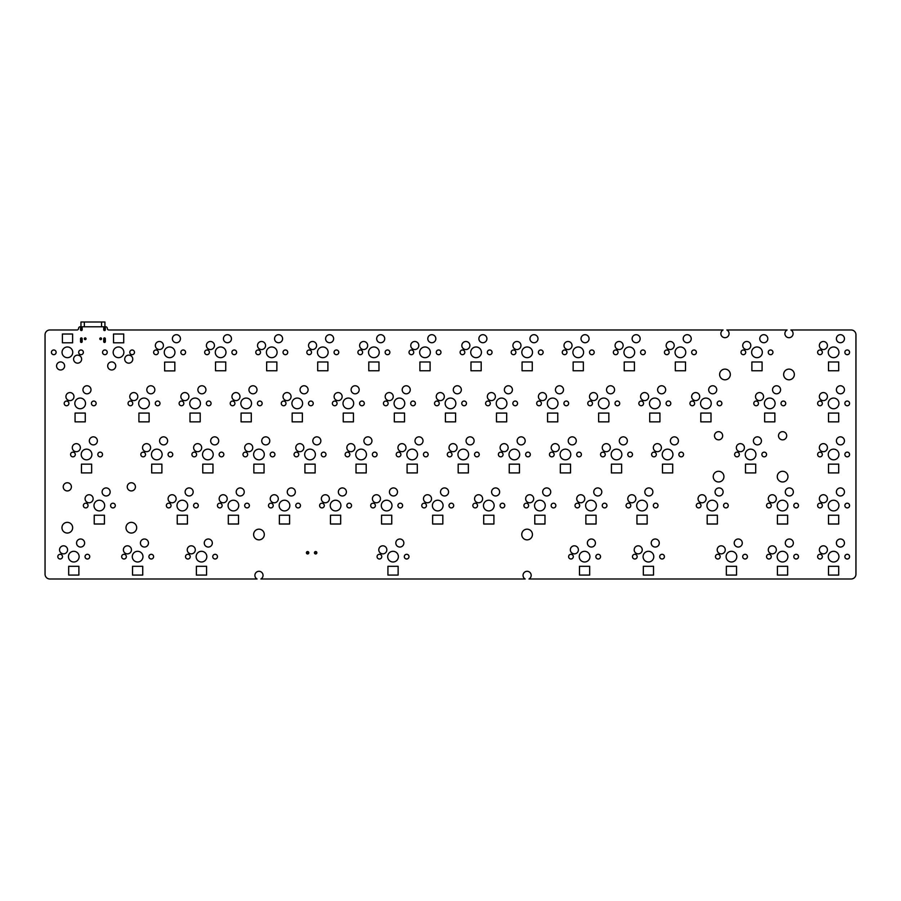<?xml version="1.0" encoding="UTF-8"?>
<svg xmlns="http://www.w3.org/2000/svg" width="901" height="901" viewBox="0 0 901 901"><rect width="100%" height="100%" fill="white"/><g stroke="black" fill="none" stroke-linecap="round" stroke-linejoin="round"><path stroke-width="1.35" d="M306.531 552.752C308.863 549.126 308.863 556.367 306.531 552.752M314.573 552.752C316.904 549.126 316.904 556.367 314.573 552.752M306.802 552.752C308.547 552.752 308.547 552.752 306.802 552.752M314.843 552.752C316.589 552.752 316.589 552.752 314.843 552.752M84.514 338.765C85.978 338.765 85.978 338.765 84.514 338.765M100.022 338.765C101.475 338.765 101.475 338.765 100.022 338.765M80.955 338.01L80.955 341.58L82.16 341.58M104.122 341.58L104.921 341.58L104.921 338.765L104.122 338.765L103.716 341.58M104.921 330.476L104.921 327.468M104.921 329.496L104.122 329.496L104.122 327.885L104.921 327.885L104.921 322.006L101.554 322.006L101.554 326.793M104.921 338.765L104.921 338.01M81.754 341.58L81.754 338.765L80.955 338.765M84.322 326.793L84.322 322.006L80.955 322.006L80.955 330.476M80.955 327.468L81.754 327.885L81.754 329.496L80.955 329.496M80.955 330.036L81.754 329.496M104.122 329.496L104.921 330.036M84.322 322.006L101.554 322.006M80.166 326.793A1.599 1.599 0 0 0 78.567 328.381A1.599 1.599 0 0 1 76.979 329.98L49.837 329.98A4.787 4.787 0 0 0 45.05 334.767L45.05 574.207A4.787 4.787 0 0 0 49.837 578.994L257.067 578.994A4.088 4.088 0 0 1 259.623 571.347A4.088 4.088 0 0 1 260.862 578.994L525.204 578.994A4.088 4.088 0 0 1 527.761 571.347A4.088 4.088 0 0 1 529 578.994L851.163 578.994A4.787 4.787 0 0 0 855.95 574.207L855.95 334.767A4.787 4.787 0 0 0 851.163 329.98L790.887 329.98A4.088 4.088 0 0 1 789.648 337.638A4.088 4.088 0 0 1 787.091 329.98L726.87 329.98A4.088 4.088 0 0 1 725.632 337.638A4.088 4.088 0 0 1 723.075 329.98L108.897 329.98A1.599 1.599 0 0 1 107.309 328.381A1.599 1.599 0 0 0 105.71 326.793L80.166 326.793M68.69 566.301L68.69 575.086L78.883 575.086L78.883 566.301L68.69 566.301M142.73 566.301L132.537 566.301L132.537 575.086L142.73 575.086L142.73 566.301M62.507 556.649A2.343 2.343 0 0 0 58.993 554.622A2.343 2.343 0 0 0 58.993 558.688A2.343 2.343 0 0 0 62.507 556.649M79.13 556.649A5.35 5.35 0 0 0 71.111 552.02A5.35 5.35 0 0 0 71.111 561.278A5.35 5.35 0 0 0 79.13 556.649M89.751 556.649A2.343 2.343 0 0 0 86.226 554.622A2.343 2.343 0 0 0 86.226 558.688A2.343 2.343 0 0 0 89.751 556.649M67.586 549.835A4.021 4.021 0 0 0 61.561 546.355A4.021 4.021 0 0 0 61.561 553.327A4.021 4.021 0 0 0 67.586 549.835M126.354 556.649A2.343 2.343 0 0 0 122.84 554.622A2.343 2.343 0 0 0 122.84 558.688A2.343 2.343 0 0 0 126.354 556.649M142.977 556.649A5.35 5.35 0 0 0 134.959 552.02A5.35 5.35 0 0 0 134.959 561.278A5.35 5.35 0 0 0 142.977 556.649M131.445 549.835A4.021 4.021 0 0 0 125.408 546.355A4.021 4.021 0 0 0 125.408 553.327A4.021 4.021 0 0 0 131.445 549.835M196.384 575.086L206.577 575.086L206.577 566.301L196.384 566.301L196.384 575.086M153.598 556.649A2.343 2.343 0 0 0 150.084 554.622A2.343 2.343 0 0 0 150.084 558.688A2.343 2.343 0 0 0 153.598 556.649M190.212 556.649A2.343 2.343 0 0 0 186.687 554.622A2.343 2.343 0 0 0 186.687 558.688A2.343 2.343 0 0 0 190.212 556.649M195.292 549.835A4.021 4.021 0 0 0 189.255 546.355A4.021 4.021 0 0 0 189.255 553.327A4.021 4.021 0 0 0 195.292 549.835M206.825 556.649A5.35 5.35 0 0 0 198.806 552.02A5.35 5.35 0 0 0 198.806 561.278A5.35 5.35 0 0 0 206.825 556.649M217.456 556.649A2.343 2.343 0 0 0 213.931 554.622A2.343 2.343 0 0 0 213.931 558.688A2.343 2.343 0 0 0 217.456 556.649M84.615 543.033A4.021 4.021 0 0 0 78.578 539.541A4.021 4.021 0 0 0 78.578 546.513A4.021 4.021 0 0 0 84.615 543.033M148.462 543.033A4.021 4.021 0 0 0 142.437 539.541A4.021 4.021 0 0 0 142.437 546.513A4.021 4.021 0 0 0 148.462 543.033M72.654 527.704A5.35 5.35 0 0 0 64.635 523.076A5.35 5.35 0 0 0 64.635 532.333A5.35 5.35 0 0 0 72.654 527.704M94.233 515.226L94.233 524.01L104.415 524.01L104.415 515.226L94.233 515.226M136.682 527.704A5.35 5.35 0 0 0 128.663 523.076A5.35 5.35 0 0 0 128.663 532.333A5.35 5.35 0 0 0 136.682 527.704M212.321 543.033A4.021 4.021 0 0 0 206.284 539.541A4.021 4.021 0 0 0 206.284 546.513A4.021 4.021 0 0 0 212.321 543.033M187.419 524.01L187.419 515.226L177.238 515.226L177.238 524.01L187.419 524.01M228.313 515.226L228.313 524.01L238.506 524.01L238.506 515.226L228.313 515.226M308.806 552.752A1.205 1.205 0 0 0 307.004 551.705A1.205 1.205 0 0 0 307.004 553.788A1.205 1.205 0 0 0 308.806 552.752M316.859 552.752A1.205 1.205 0 0 0 315.046 551.705A1.205 1.205 0 0 0 315.046 553.788A1.205 1.205 0 0 0 316.859 552.752M398.129 575.086L398.129 566.301L387.937 566.301L387.937 575.086L398.129 575.086M381.765 556.649A2.343 2.343 0 0 0 378.24 554.622A2.343 2.343 0 0 0 378.24 558.688A2.343 2.343 0 0 0 381.765 556.649M398.377 556.649A5.35 5.35 0 0 0 390.358 552.02A5.35 5.35 0 0 0 390.358 561.278A5.35 5.35 0 0 0 398.377 556.649M386.844 549.835A4.021 4.021 0 0 0 380.808 546.355A4.021 4.021 0 0 0 380.808 553.327A4.021 4.021 0 0 0 386.844 549.835M408.998 556.649A2.343 2.343 0 0 0 405.484 554.622A2.343 2.343 0 0 0 405.484 558.688A2.343 2.343 0 0 0 408.998 556.649M264.308 534.518A5.35 5.35 0 0 0 256.289 529.889A5.35 5.35 0 0 0 256.289 539.147A5.35 5.35 0 0 0 264.308 534.518M289.581 515.226L279.389 515.226L279.389 524.01L289.581 524.01L289.581 515.226M340.668 515.226L330.476 515.226L330.476 524.01L340.668 524.01L340.668 515.226M403.862 543.033A4.021 4.021 0 0 0 397.837 539.541A4.021 4.021 0 0 0 397.837 546.513A4.021 4.021 0 0 0 403.862 543.033M381.551 515.226L381.551 524.01L391.744 524.01L391.744 515.226L381.551 515.226M432.638 524.01L442.819 524.01L442.819 515.226L432.638 515.226L432.638 524.01M88.05 505.574A2.343 2.343 0 0 0 84.525 503.535A2.343 2.343 0 0 0 84.525 507.601A2.343 2.343 0 0 0 88.05 505.574M104.674 505.574A5.35 5.35 0 0 0 96.655 500.945A5.35 5.35 0 0 0 96.655 510.203A5.35 5.35 0 0 0 104.674 505.574M93.13 498.76A4.021 4.021 0 0 0 87.093 495.28A4.021 4.021 0 0 0 87.093 502.24A4.021 4.021 0 0 0 93.13 498.76M115.294 505.574A2.343 2.343 0 0 0 111.769 503.535A2.343 2.343 0 0 0 111.769 507.601A2.343 2.343 0 0 0 115.294 505.574M71.404 486.844A4.088 4.088 0 0 0 65.266 483.308A4.088 4.088 0 0 0 65.266 490.381A4.088 4.088 0 0 0 71.404 486.844M110.159 491.946A4.021 4.021 0 0 0 104.122 488.466A4.021 4.021 0 0 0 104.122 495.437A4.021 4.021 0 0 0 110.159 491.946M135.42 486.844A4.088 4.088 0 0 0 129.293 483.308A4.088 4.088 0 0 0 129.293 490.381A4.088 4.088 0 0 0 135.42 486.844M171.055 505.574A2.343 2.343 0 0 0 167.53 503.535A2.343 2.343 0 0 0 167.53 507.601A2.343 2.343 0 0 0 171.055 505.574M187.678 505.574A5.35 5.35 0 0 0 179.659 500.945A5.35 5.35 0 0 0 179.659 510.203A5.35 5.35 0 0 0 187.678 505.574M198.299 505.574A2.343 2.343 0 0 0 194.774 503.535A2.343 2.343 0 0 0 194.774 507.601A2.343 2.343 0 0 0 198.299 505.574M176.134 498.76A4.021 4.021 0 0 0 170.098 495.28A4.021 4.021 0 0 0 170.098 502.24A4.021 4.021 0 0 0 176.134 498.76M222.13 505.574A2.343 2.343 0 0 0 218.616 503.535A2.343 2.343 0 0 0 218.616 507.601A2.343 2.343 0 0 0 222.13 505.574M238.754 505.574A5.35 5.35 0 0 0 230.735 500.945A5.35 5.35 0 0 0 230.735 510.203A5.35 5.35 0 0 0 238.754 505.574M249.374 505.574A2.343 2.343 0 0 0 245.86 503.535A2.343 2.343 0 0 0 245.86 507.601A2.343 2.343 0 0 0 249.374 505.574M227.21 498.76A4.021 4.021 0 0 0 221.184 495.28A4.021 4.021 0 0 0 221.184 502.24A4.021 4.021 0 0 0 227.21 498.76M193.163 491.946A4.021 4.021 0 0 0 187.126 488.466A4.021 4.021 0 0 0 187.126 495.437A4.021 4.021 0 0 0 193.163 491.946M244.239 491.946A4.021 4.021 0 0 0 238.213 488.466A4.021 4.021 0 0 0 238.213 495.437A4.021 4.021 0 0 0 244.239 491.946M91.643 464.139L81.462 464.139L81.462 472.924L91.643 472.924L91.643 464.139M75.279 454.487A2.343 2.343 0 0 0 71.753 452.46A2.343 2.343 0 0 0 71.753 456.525A2.343 2.343 0 0 0 75.279 454.487M91.902 454.487A5.35 5.35 0 0 0 83.883 449.858A5.35 5.35 0 0 0 83.883 459.116A5.35 5.35 0 0 0 91.902 454.487M102.523 454.487A2.343 2.343 0 0 0 98.997 452.46A2.343 2.343 0 0 0 98.997 456.525A2.343 2.343 0 0 0 102.523 454.487M145.511 454.487A2.343 2.343 0 0 0 141.998 452.46A2.343 2.343 0 0 0 141.998 456.525A2.343 2.343 0 0 0 145.511 454.487M151.695 464.139L151.695 472.924L161.887 472.924L161.887 464.139L151.695 464.139M202.77 472.924L212.963 472.924L212.963 464.139L202.77 464.139L202.77 472.924M162.135 454.487A5.35 5.35 0 0 0 154.116 449.858A5.35 5.35 0 0 0 154.116 459.116A5.35 5.35 0 0 0 162.135 454.487M172.755 454.487A2.343 2.343 0 0 0 169.242 452.46A2.343 2.343 0 0 0 169.242 456.525A2.343 2.343 0 0 0 172.755 454.487M196.598 454.487A2.343 2.343 0 0 0 193.073 452.46A2.343 2.343 0 0 0 193.073 456.525A2.343 2.343 0 0 0 196.598 454.487M213.21 454.487A5.35 5.35 0 0 0 205.191 449.858A5.35 5.35 0 0 0 205.191 459.116A5.35 5.35 0 0 0 213.21 454.487M223.831 454.487A2.343 2.343 0 0 0 220.317 452.46A2.343 2.343 0 0 0 220.317 456.525A2.343 2.343 0 0 0 223.831 454.487M247.674 454.487A2.343 2.343 0 0 0 244.16 452.46A2.343 2.343 0 0 0 244.16 456.525A2.343 2.343 0 0 0 247.674 454.487M273.217 505.574A2.343 2.343 0 0 0 269.692 503.535A2.343 2.343 0 0 0 269.692 507.601A2.343 2.343 0 0 0 273.217 505.574M289.84 505.574A5.35 5.35 0 0 0 281.81 500.945A5.35 5.35 0 0 0 281.81 510.203A5.35 5.35 0 0 0 289.84 505.574M300.461 505.574A2.343 2.343 0 0 0 296.936 503.535A2.343 2.343 0 0 0 296.936 507.601A2.343 2.343 0 0 0 300.461 505.574M278.296 498.76A4.021 4.021 0 0 0 272.26 495.28A4.021 4.021 0 0 0 272.26 502.24A4.021 4.021 0 0 0 278.296 498.76M324.292 505.574A2.343 2.343 0 0 0 320.779 503.535A2.343 2.343 0 0 0 320.779 507.601A2.343 2.343 0 0 0 324.292 505.574M340.916 505.574A5.35 5.35 0 0 0 332.897 500.945A5.35 5.35 0 0 0 332.897 510.203A5.35 5.35 0 0 0 340.916 505.574M351.536 505.574A2.343 2.343 0 0 0 348.023 503.535A2.343 2.343 0 0 0 348.023 507.601A2.343 2.343 0 0 0 351.536 505.574M329.372 498.76A4.021 4.021 0 0 0 323.346 495.28A4.021 4.021 0 0 0 323.346 502.24A4.021 4.021 0 0 0 329.372 498.76M295.325 491.946A4.021 4.021 0 0 0 289.289 488.466A4.021 4.021 0 0 0 289.289 495.437A4.021 4.021 0 0 0 295.325 491.946M346.401 491.946A4.021 4.021 0 0 0 340.364 488.466A4.021 4.021 0 0 0 340.364 495.437A4.021 4.021 0 0 0 346.401 491.946M375.379 505.574A2.343 2.343 0 0 0 371.854 503.535A2.343 2.343 0 0 0 371.854 507.601A2.343 2.343 0 0 0 375.379 505.574M391.991 505.574A5.35 5.35 0 0 0 383.972 500.945A5.35 5.35 0 0 0 383.972 510.203A5.35 5.35 0 0 0 391.991 505.574M402.612 505.574A2.343 2.343 0 0 0 399.098 503.535A2.343 2.343 0 0 0 399.098 507.601A2.343 2.343 0 0 0 402.612 505.574M380.459 498.76A4.021 4.021 0 0 0 374.422 495.28A4.021 4.021 0 0 0 374.422 502.24A4.021 4.021 0 0 0 380.459 498.76M426.455 505.574A2.343 2.343 0 0 0 422.941 503.535A2.343 2.343 0 0 0 422.941 507.601A2.343 2.343 0 0 0 426.455 505.574M443.078 505.574A5.35 5.35 0 0 0 435.059 500.945A5.35 5.35 0 0 0 435.059 510.203A5.35 5.35 0 0 0 443.078 505.574M431.534 498.76A4.021 4.021 0 0 0 425.497 495.28A4.021 4.021 0 0 0 425.497 502.24A4.021 4.021 0 0 0 431.534 498.76M397.487 491.946A4.021 4.021 0 0 0 391.451 488.466A4.021 4.021 0 0 0 391.451 495.437A4.021 4.021 0 0 0 397.487 491.946M448.563 491.946A4.021 4.021 0 0 0 442.526 488.466A4.021 4.021 0 0 0 442.526 495.437A4.021 4.021 0 0 0 448.563 491.946M253.857 472.924L264.038 472.924L264.038 464.139L253.857 464.139L253.857 472.924M304.932 464.139L304.932 472.924L315.125 472.924L315.125 464.139L304.932 464.139M264.297 454.487A5.35 5.35 0 0 0 256.278 449.858A5.35 5.35 0 0 0 256.278 459.116A5.35 5.35 0 0 0 264.297 454.487M274.918 454.487A2.343 2.343 0 0 0 271.392 452.46A2.343 2.343 0 0 0 271.392 456.525A2.343 2.343 0 0 0 274.918 454.487M298.749 454.487A2.343 2.343 0 0 0 295.235 452.46A2.343 2.343 0 0 0 295.235 456.525A2.343 2.343 0 0 0 298.749 454.487M315.373 454.487A5.35 5.35 0 0 0 307.354 449.858A5.35 5.35 0 0 0 307.354 459.116A5.35 5.35 0 0 0 315.373 454.487M325.993 454.487A2.343 2.343 0 0 0 322.479 452.46A2.343 2.343 0 0 0 322.479 456.525A2.343 2.343 0 0 0 325.993 454.487M349.836 454.487A2.343 2.343 0 0 0 346.311 452.46A2.343 2.343 0 0 0 346.311 456.525A2.343 2.343 0 0 0 349.836 454.487M366.2 472.924L366.2 464.139L356.019 464.139L356.019 472.924L366.2 472.924M417.287 464.139L407.094 464.139L407.094 472.924L417.287 472.924L417.287 464.139M366.459 454.487A5.35 5.35 0 0 0 358.44 449.858A5.35 5.35 0 0 0 358.44 459.116A5.35 5.35 0 0 0 366.459 454.487M377.08 454.487A2.343 2.343 0 0 0 373.555 452.46A2.343 2.343 0 0 0 373.555 456.525A2.343 2.343 0 0 0 377.08 454.487M400.911 454.487A2.343 2.343 0 0 0 397.397 452.46A2.343 2.343 0 0 0 397.397 456.525A2.343 2.343 0 0 0 400.911 454.487M417.535 454.487A5.35 5.35 0 0 0 409.516 449.858A5.35 5.35 0 0 0 409.516 459.116A5.35 5.35 0 0 0 417.535 454.487M428.155 454.487A2.343 2.343 0 0 0 424.641 452.46A2.343 2.343 0 0 0 424.641 456.525A2.343 2.343 0 0 0 428.155 454.487M451.998 454.487A2.343 2.343 0 0 0 448.473 452.46A2.343 2.343 0 0 0 448.473 456.525A2.343 2.343 0 0 0 451.998 454.487M579.489 575.086L589.682 575.086L589.682 566.301L579.489 566.301L579.489 575.086M653.529 566.301L643.337 566.301L643.337 575.086L653.529 575.086L653.529 566.301M573.306 556.649A2.343 2.343 0 0 0 569.792 554.622A2.343 2.343 0 0 0 569.792 558.688A2.343 2.343 0 0 0 573.306 556.649M589.93 556.649A5.35 5.35 0 0 0 581.911 552.02A5.35 5.35 0 0 0 581.911 561.278A5.35 5.35 0 0 0 589.93 556.649M600.55 556.649A2.343 2.343 0 0 0 597.036 554.622A2.343 2.343 0 0 0 597.036 558.688A2.343 2.343 0 0 0 600.55 556.649M578.397 549.835A4.021 4.021 0 0 0 572.36 546.355A4.021 4.021 0 0 0 572.36 553.327A4.021 4.021 0 0 0 578.397 549.835M637.165 556.649A2.343 2.343 0 0 0 633.64 554.622A2.343 2.343 0 0 0 633.64 558.688A2.343 2.343 0 0 0 637.165 556.649M653.788 556.649A5.35 5.35 0 0 0 645.758 552.02A5.35 5.35 0 0 0 645.758 561.278A5.35 5.35 0 0 0 653.788 556.649M642.244 549.835A4.021 4.021 0 0 0 636.207 546.355A4.021 4.021 0 0 0 636.207 553.327A4.021 4.021 0 0 0 642.244 549.835M532.446 534.518A5.35 5.35 0 0 0 524.427 529.889A5.35 5.35 0 0 0 524.427 539.147A5.35 5.35 0 0 0 532.446 534.518M483.713 515.226L483.713 524.01L493.906 524.01L493.906 515.226L483.713 515.226M544.981 524.01L544.981 515.226L534.8 515.226L534.8 524.01L544.981 524.01M595.415 543.033A4.021 4.021 0 0 0 589.389 539.541A4.021 4.021 0 0 0 589.389 546.513A4.021 4.021 0 0 0 595.415 543.033M585.875 515.226L585.875 524.01L596.068 524.01L596.068 515.226L585.875 515.226M636.962 524.01L647.143 524.01L647.143 515.226L636.962 515.226L636.962 524.01M726.352 566.301L726.352 575.086L736.534 575.086L736.534 566.301L726.352 566.301M664.409 556.649A2.343 2.343 0 0 0 660.883 554.622A2.343 2.343 0 0 0 660.883 558.688A2.343 2.343 0 0 0 664.409 556.649M720.169 556.649A2.343 2.343 0 0 0 716.644 554.622A2.343 2.343 0 0 0 716.644 558.688A2.343 2.343 0 0 0 720.169 556.649M736.793 556.649A5.35 5.35 0 0 0 728.774 552.02A5.35 5.35 0 0 0 728.774 561.278A5.35 5.35 0 0 0 736.793 556.649M747.413 556.649A2.343 2.343 0 0 0 743.888 554.622A2.343 2.343 0 0 0 743.888 558.688A2.343 2.343 0 0 0 747.413 556.649M725.249 549.835A4.021 4.021 0 0 0 719.212 546.355A4.021 4.021 0 0 0 719.212 553.327A4.021 4.021 0 0 0 725.249 549.835M787.62 566.301L777.428 566.301L777.428 575.086L787.62 575.086L787.62 566.301M838.696 575.086L838.696 566.301L828.503 566.301L828.503 575.086L838.696 575.086M771.245 556.649A2.343 2.343 0 0 0 767.731 554.622A2.343 2.343 0 0 0 767.731 558.688A2.343 2.343 0 0 0 771.245 556.649M787.868 556.649A5.35 5.35 0 0 0 779.849 552.02A5.35 5.35 0 0 0 779.849 561.278A5.35 5.35 0 0 0 787.868 556.649M798.489 556.649A2.343 2.343 0 0 0 794.975 554.622A2.343 2.343 0 0 0 794.975 558.688A2.343 2.343 0 0 0 798.489 556.649M776.324 549.835A4.021 4.021 0 0 0 770.299 546.355A4.021 4.021 0 0 0 770.299 553.327A4.021 4.021 0 0 0 776.324 549.835M822.331 556.649A2.343 2.343 0 0 0 818.806 554.622A2.343 2.343 0 0 0 818.806 558.688A2.343 2.343 0 0 0 822.331 556.649M838.944 556.649A5.35 5.35 0 0 0 830.925 552.02A5.35 5.35 0 0 0 830.925 561.278A5.35 5.35 0 0 0 838.944 556.649M849.575 556.649A2.343 2.343 0 0 0 846.05 554.622A2.343 2.343 0 0 0 846.05 558.688A2.343 2.343 0 0 0 849.575 556.649M827.411 549.835A4.021 4.021 0 0 0 821.374 546.355A4.021 4.021 0 0 0 821.374 553.327A4.021 4.021 0 0 0 827.411 549.835M659.273 543.033A4.021 4.021 0 0 0 653.236 539.541A4.021 4.021 0 0 0 653.236 546.513A4.021 4.021 0 0 0 659.273 543.033M742.278 543.033A4.021 4.021 0 0 0 736.241 539.541A4.021 4.021 0 0 0 736.241 546.513A4.021 4.021 0 0 0 742.278 543.033M707.195 515.226L707.195 524.01L717.376 524.01L717.376 515.226L707.195 515.226M793.353 543.033A4.021 4.021 0 0 0 787.316 539.541A4.021 4.021 0 0 0 787.316 546.513A4.021 4.021 0 0 0 793.353 543.033M844.44 543.033A4.021 4.021 0 0 0 838.403 539.541A4.021 4.021 0 0 0 838.403 546.513A4.021 4.021 0 0 0 844.44 543.033M777.428 524.01L787.62 524.01L787.62 515.226L777.428 515.226L777.428 524.01M838.696 515.226L828.503 515.226L828.503 524.01L838.696 524.01L838.696 515.226M453.699 505.574A2.343 2.343 0 0 0 450.173 503.535A2.343 2.343 0 0 0 450.173 507.601A2.343 2.343 0 0 0 453.699 505.574M477.53 505.574A2.343 2.343 0 0 0 474.016 503.535A2.343 2.343 0 0 0 474.016 507.601A2.343 2.343 0 0 0 477.53 505.574M494.153 505.574A5.35 5.35 0 0 0 486.135 500.945A5.35 5.35 0 0 0 486.135 510.203A5.35 5.35 0 0 0 494.153 505.574M482.621 498.76A4.021 4.021 0 0 0 476.584 495.28A4.021 4.021 0 0 0 476.584 502.24A4.021 4.021 0 0 0 482.621 498.76M504.774 505.574A2.343 2.343 0 0 0 501.26 503.535A2.343 2.343 0 0 0 501.26 507.601A2.343 2.343 0 0 0 504.774 505.574M528.617 505.574A2.343 2.343 0 0 0 525.092 503.535A2.343 2.343 0 0 0 525.092 507.601A2.343 2.343 0 0 0 528.617 505.574M545.24 505.574A5.35 5.35 0 0 0 537.221 500.945A5.35 5.35 0 0 0 537.221 510.203A5.35 5.35 0 0 0 545.24 505.574M533.696 498.76A4.021 4.021 0 0 0 527.659 495.28A4.021 4.021 0 0 0 527.659 502.24A4.021 4.021 0 0 0 533.696 498.76M499.638 491.946A4.021 4.021 0 0 0 493.613 488.466A4.021 4.021 0 0 0 493.613 495.437A4.021 4.021 0 0 0 499.638 491.946M550.725 491.946A4.021 4.021 0 0 0 544.688 488.466A4.021 4.021 0 0 0 544.688 495.437A4.021 4.021 0 0 0 550.725 491.946M555.861 505.574A2.343 2.343 0 0 0 552.336 503.535A2.343 2.343 0 0 0 552.336 507.601A2.343 2.343 0 0 0 555.861 505.574M579.692 505.574A2.343 2.343 0 0 0 576.178 503.535A2.343 2.343 0 0 0 576.178 507.601A2.343 2.343 0 0 0 579.692 505.574M596.316 505.574A5.35 5.35 0 0 0 588.297 500.945A5.35 5.35 0 0 0 588.297 510.203A5.35 5.35 0 0 0 596.316 505.574M584.772 498.76A4.021 4.021 0 0 0 578.746 495.28A4.021 4.021 0 0 0 578.746 502.24A4.021 4.021 0 0 0 584.772 498.76M606.936 505.574A2.343 2.343 0 0 0 603.422 503.535A2.343 2.343 0 0 0 603.422 507.601A2.343 2.343 0 0 0 606.936 505.574M630.779 505.574A2.343 2.343 0 0 0 627.254 503.535A2.343 2.343 0 0 0 627.254 507.601A2.343 2.343 0 0 0 630.779 505.574M647.402 505.574A5.35 5.35 0 0 0 639.383 500.945A5.35 5.35 0 0 0 639.383 510.203A5.35 5.35 0 0 0 647.402 505.574M635.858 498.76A4.021 4.021 0 0 0 629.822 495.28A4.021 4.021 0 0 0 629.822 502.24A4.021 4.021 0 0 0 635.858 498.76M601.8 491.946A4.021 4.021 0 0 0 595.775 488.466A4.021 4.021 0 0 0 595.775 495.437A4.021 4.021 0 0 0 601.8 491.946M652.887 491.946A4.021 4.021 0 0 0 646.85 488.466A4.021 4.021 0 0 0 646.85 495.437A4.021 4.021 0 0 0 652.887 491.946M468.362 464.139L458.181 464.139L458.181 472.924L468.362 472.924L468.362 464.139M519.449 464.139L509.256 464.139L509.256 472.924L519.449 472.924L519.449 464.139M468.621 454.487A5.35 5.35 0 0 0 460.602 449.858A5.35 5.35 0 0 0 460.602 459.116A5.35 5.35 0 0 0 468.621 454.487M479.242 454.487A2.343 2.343 0 0 0 475.717 452.46A2.343 2.343 0 0 0 475.717 456.525A2.343 2.343 0 0 0 479.242 454.487M503.073 454.487A2.343 2.343 0 0 0 499.559 452.46A2.343 2.343 0 0 0 499.559 456.525A2.343 2.343 0 0 0 503.073 454.487M519.697 454.487A5.35 5.35 0 0 0 511.678 449.858A5.35 5.35 0 0 0 511.678 459.116A5.35 5.35 0 0 0 519.697 454.487M530.317 454.487A2.343 2.343 0 0 0 526.803 452.46A2.343 2.343 0 0 0 526.803 456.525A2.343 2.343 0 0 0 530.317 454.487M560.332 472.924L570.524 472.924L570.524 464.139L560.332 464.139L560.332 472.924M621.611 464.139L611.419 464.139L611.419 472.924L621.611 472.924L621.611 464.139M554.16 454.487A2.343 2.343 0 0 0 550.635 452.46A2.343 2.343 0 0 0 550.635 456.525A2.343 2.343 0 0 0 554.16 454.487M570.772 454.487A5.35 5.35 0 0 0 562.753 449.858A5.35 5.35 0 0 0 562.753 459.116A5.35 5.35 0 0 0 570.772 454.487M581.393 454.487A2.343 2.343 0 0 0 577.879 452.46A2.343 2.343 0 0 0 577.879 456.525A2.343 2.343 0 0 0 581.393 454.487M605.235 454.487A2.343 2.343 0 0 0 601.722 452.46A2.343 2.343 0 0 0 601.722 456.525A2.343 2.343 0 0 0 605.235 454.487M621.859 454.487A5.35 5.35 0 0 0 613.84 449.858A5.35 5.35 0 0 0 613.84 459.116A5.35 5.35 0 0 0 621.859 454.487M632.479 454.487A2.343 2.343 0 0 0 628.954 452.46A2.343 2.343 0 0 0 628.954 456.525A2.343 2.343 0 0 0 632.479 454.487M658.023 505.574A2.343 2.343 0 0 0 654.498 503.535A2.343 2.343 0 0 0 654.498 507.601A2.343 2.343 0 0 0 658.023 505.574M701.012 505.574A2.343 2.343 0 0 0 697.487 503.535A2.343 2.343 0 0 0 697.487 507.601A2.343 2.343 0 0 0 701.012 505.574M717.635 505.574A5.35 5.35 0 0 0 709.616 500.945A5.35 5.35 0 0 0 709.616 510.203A5.35 5.35 0 0 0 717.635 505.574M728.256 505.574A2.343 2.343 0 0 0 724.731 503.535A2.343 2.343 0 0 0 724.731 507.601A2.343 2.343 0 0 0 728.256 505.574M706.091 498.76A4.021 4.021 0 0 0 700.054 495.28A4.021 4.021 0 0 0 700.054 502.24A4.021 4.021 0 0 0 706.091 498.76M723.12 491.946A4.021 4.021 0 0 0 717.083 488.466A4.021 4.021 0 0 0 717.083 495.437A4.021 4.021 0 0 0 723.12 491.946M771.245 505.574A2.343 2.343 0 0 0 767.731 503.535A2.343 2.343 0 0 0 767.731 507.601A2.343 2.343 0 0 0 771.245 505.574M787.868 505.574A5.35 5.35 0 0 0 779.849 500.945A5.35 5.35 0 0 0 779.849 510.203A5.35 5.35 0 0 0 787.868 505.574M798.489 505.574A2.343 2.343 0 0 0 794.975 503.535A2.343 2.343 0 0 0 794.975 507.601A2.343 2.343 0 0 0 798.489 505.574M776.324 498.76A4.021 4.021 0 0 0 770.299 495.28A4.021 4.021 0 0 0 770.299 502.24A4.021 4.021 0 0 0 776.324 498.76M822.331 505.574A2.343 2.343 0 0 0 818.806 503.535A2.343 2.343 0 0 0 818.806 507.601A2.343 2.343 0 0 0 822.331 505.574M838.944 505.574A5.35 5.35 0 0 0 830.925 500.945A5.35 5.35 0 0 0 830.925 510.203A5.35 5.35 0 0 0 838.944 505.574M849.575 505.574A2.343 2.343 0 0 0 846.05 503.535A2.343 2.343 0 0 0 846.05 507.601A2.343 2.343 0 0 0 849.575 505.574M827.411 498.76A4.021 4.021 0 0 0 821.374 495.28A4.021 4.021 0 0 0 821.374 502.24A4.021 4.021 0 0 0 827.411 498.76M793.353 491.946A4.021 4.021 0 0 0 787.316 488.466A4.021 4.021 0 0 0 787.316 495.437A4.021 4.021 0 0 0 793.353 491.946M844.44 491.946A4.021 4.021 0 0 0 838.403 488.466A4.021 4.021 0 0 0 838.403 495.437A4.021 4.021 0 0 0 844.44 491.946M672.687 472.924L672.687 464.139L662.494 464.139L662.494 472.924L672.687 472.924M723.931 476.629A5.35 5.35 0 0 0 715.912 472A5.35 5.35 0 0 0 715.912 481.258A5.35 5.35 0 0 0 723.931 476.629M656.311 454.487A2.343 2.343 0 0 0 652.797 452.46A2.343 2.343 0 0 0 652.797 456.525A2.343 2.343 0 0 0 656.311 454.487M672.934 454.487A5.35 5.35 0 0 0 664.915 449.858A5.35 5.35 0 0 0 664.915 459.116A5.35 5.35 0 0 0 672.934 454.487M683.555 454.487A2.343 2.343 0 0 0 680.041 452.46A2.343 2.343 0 0 0 680.041 456.525A2.343 2.343 0 0 0 683.555 454.487M739.327 454.487A2.343 2.343 0 0 0 735.802 452.46A2.343 2.343 0 0 0 735.802 456.525A2.343 2.343 0 0 0 739.327 454.487M787.958 476.629A5.35 5.35 0 0 0 779.939 472A5.35 5.35 0 0 0 779.939 481.258A5.35 5.35 0 0 0 787.958 476.629M755.691 464.139L745.499 464.139L745.499 472.924L755.691 472.924L755.691 464.139M838.696 464.139L828.503 464.139L828.503 472.924L838.696 472.924L838.696 464.139M755.939 454.487A5.35 5.35 0 0 0 747.92 449.858A5.35 5.35 0 0 0 747.92 459.116A5.35 5.35 0 0 0 755.939 454.487M766.56 454.487A2.343 2.343 0 0 0 763.046 452.46A2.343 2.343 0 0 0 763.046 456.525A2.343 2.343 0 0 0 766.56 454.487M822.331 454.487A2.343 2.343 0 0 0 818.806 452.46A2.343 2.343 0 0 0 818.806 456.525A2.343 2.343 0 0 0 822.331 454.487M838.944 454.487A5.35 5.35 0 0 0 830.925 449.858A5.35 5.35 0 0 0 830.925 459.116A5.35 5.35 0 0 0 838.944 454.487M849.575 454.487A2.343 2.343 0 0 0 846.05 452.46A2.343 2.343 0 0 0 846.05 456.525A2.343 2.343 0 0 0 849.575 454.487M80.358 447.684A4.021 4.021 0 0 0 74.321 444.193A4.021 4.021 0 0 0 74.321 451.164A4.021 4.021 0 0 0 80.358 447.684M97.387 440.871A4.021 4.021 0 0 0 91.35 437.39A4.021 4.021 0 0 0 91.35 444.351A4.021 4.021 0 0 0 97.387 440.871M150.591 447.684A4.021 4.021 0 0 0 144.565 444.193A4.021 4.021 0 0 0 144.565 451.164A4.021 4.021 0 0 0 150.591 447.684M201.678 447.684A4.021 4.021 0 0 0 195.641 444.193A4.021 4.021 0 0 0 195.641 451.164A4.021 4.021 0 0 0 201.678 447.684M167.62 440.871A4.021 4.021 0 0 0 161.583 437.39A4.021 4.021 0 0 0 161.583 444.351A4.021 4.021 0 0 0 167.62 440.871M252.753 447.684A4.021 4.021 0 0 0 246.716 444.193A4.021 4.021 0 0 0 246.716 451.164A4.021 4.021 0 0 0 252.753 447.684M218.706 440.871A4.021 4.021 0 0 0 212.67 437.39A4.021 4.021 0 0 0 212.67 444.351A4.021 4.021 0 0 0 218.706 440.871M85.257 421.848L85.257 413.063L75.076 413.063L75.076 421.848L85.257 421.848M138.923 421.848L149.115 421.848L149.115 413.063L138.923 413.063L138.923 421.848M68.893 403.411A2.343 2.343 0 0 0 65.379 401.373A2.343 2.343 0 0 0 65.379 405.439A2.343 2.343 0 0 0 68.893 403.411M85.516 403.411A5.35 5.35 0 0 0 77.497 398.783A5.35 5.35 0 0 0 77.497 408.04A5.35 5.35 0 0 0 85.516 403.411M96.137 403.411A2.343 2.343 0 0 0 92.612 401.373A2.343 2.343 0 0 0 92.612 405.439A2.343 2.343 0 0 0 96.137 403.411M73.972 396.598A4.021 4.021 0 0 0 67.935 393.118A4.021 4.021 0 0 0 67.935 400.078A4.021 4.021 0 0 0 73.972 396.598M91.001 389.784A4.021 4.021 0 0 0 84.964 386.304A4.021 4.021 0 0 0 84.964 393.275A4.021 4.021 0 0 0 91.001 389.784M132.74 403.411A2.343 2.343 0 0 0 129.226 401.373A2.343 2.343 0 0 0 129.226 405.439A2.343 2.343 0 0 0 132.74 403.411M149.363 403.411A5.35 5.35 0 0 0 141.344 398.783A5.35 5.35 0 0 0 141.344 408.04A5.35 5.35 0 0 0 149.363 403.411M137.819 396.598A4.021 4.021 0 0 0 131.794 393.118A4.021 4.021 0 0 0 131.794 400.078A4.021 4.021 0 0 0 137.819 396.598M154.848 389.784A4.021 4.021 0 0 0 148.823 386.304A4.021 4.021 0 0 0 148.823 393.275A4.021 4.021 0 0 0 154.848 389.784M189.998 413.063L189.998 421.848L200.191 421.848L200.191 413.063L189.998 413.063M251.278 413.063L241.085 413.063L241.085 421.848L251.278 421.848L251.278 413.063M159.984 403.411A2.343 2.343 0 0 0 156.47 401.373A2.343 2.343 0 0 0 156.47 405.439A2.343 2.343 0 0 0 159.984 403.411M183.827 403.411A2.343 2.343 0 0 0 180.301 401.373A2.343 2.343 0 0 0 180.301 405.439A2.343 2.343 0 0 0 183.827 403.411M200.45 403.411A5.35 5.35 0 0 0 192.42 398.783A5.35 5.35 0 0 0 192.42 408.04A5.35 5.35 0 0 0 200.45 403.411M188.906 396.598A4.021 4.021 0 0 0 182.869 393.118A4.021 4.021 0 0 0 182.869 400.078A4.021 4.021 0 0 0 188.906 396.598M211.071 403.411A2.343 2.343 0 0 0 207.545 401.373A2.343 2.343 0 0 0 207.545 405.439A2.343 2.343 0 0 0 211.071 403.411M234.902 403.411A2.343 2.343 0 0 0 231.388 401.373A2.343 2.343 0 0 0 231.388 405.439A2.343 2.343 0 0 0 234.902 403.411M251.525 403.411A5.35 5.35 0 0 0 243.507 398.783A5.35 5.35 0 0 0 243.507 408.04A5.35 5.35 0 0 0 251.525 403.411M205.935 389.784A4.021 4.021 0 0 0 199.898 386.304A4.021 4.021 0 0 0 199.898 393.275A4.021 4.021 0 0 0 205.935 389.784M239.981 396.598A4.021 4.021 0 0 0 233.956 393.118A4.021 4.021 0 0 0 233.956 400.078A4.021 4.021 0 0 0 239.981 396.598M303.84 447.684A4.021 4.021 0 0 0 297.803 444.193A4.021 4.021 0 0 0 297.803 451.164A4.021 4.021 0 0 0 303.84 447.684M269.782 440.871A4.021 4.021 0 0 0 263.745 437.39A4.021 4.021 0 0 0 263.745 444.351A4.021 4.021 0 0 0 269.782 440.871M320.857 440.871A4.021 4.021 0 0 0 314.832 437.39A4.021 4.021 0 0 0 314.832 444.351A4.021 4.021 0 0 0 320.857 440.871M354.915 447.684A4.021 4.021 0 0 0 348.878 444.193A4.021 4.021 0 0 0 348.878 451.164A4.021 4.021 0 0 0 354.915 447.684M371.944 440.871A4.021 4.021 0 0 0 365.907 437.39A4.021 4.021 0 0 0 365.907 444.351A4.021 4.021 0 0 0 371.944 440.871M405.991 447.684A4.021 4.021 0 0 0 399.965 444.193A4.021 4.021 0 0 0 399.965 451.164A4.021 4.021 0 0 0 405.991 447.684M423.019 440.871A4.021 4.021 0 0 0 416.994 437.39A4.021 4.021 0 0 0 416.994 444.351A4.021 4.021 0 0 0 423.019 440.871M292.161 421.848L302.353 421.848L302.353 413.063L292.161 413.063L292.161 421.848M353.429 413.063L343.247 413.063L343.247 421.848L353.429 421.848L353.429 413.063M262.146 403.411A2.343 2.343 0 0 0 258.632 401.373A2.343 2.343 0 0 0 258.632 405.439A2.343 2.343 0 0 0 262.146 403.411M285.989 403.411A2.343 2.343 0 0 0 282.464 401.373A2.343 2.343 0 0 0 282.464 405.439A2.343 2.343 0 0 0 285.989 403.411M302.601 403.411A5.35 5.35 0 0 0 294.582 398.783A5.35 5.35 0 0 0 294.582 408.04A5.35 5.35 0 0 0 302.601 403.411M257.01 389.784A4.021 4.021 0 0 0 250.974 386.304A4.021 4.021 0 0 0 250.974 393.275A4.021 4.021 0 0 0 257.01 389.784M291.068 396.598A4.021 4.021 0 0 0 285.031 393.118A4.021 4.021 0 0 0 285.031 400.078A4.021 4.021 0 0 0 291.068 396.598M313.221 403.411A2.343 2.343 0 0 0 309.707 401.373A2.343 2.343 0 0 0 309.707 405.439A2.343 2.343 0 0 0 313.221 403.411M337.064 403.411A2.343 2.343 0 0 0 333.55 401.373A2.343 2.343 0 0 0 333.55 405.439A2.343 2.343 0 0 0 337.064 403.411M353.688 403.411A5.35 5.35 0 0 0 345.669 398.783A5.35 5.35 0 0 0 345.669 408.04A5.35 5.35 0 0 0 353.688 403.411M308.097 389.784A4.021 4.021 0 0 0 302.06 386.304A4.021 4.021 0 0 0 302.06 393.275A4.021 4.021 0 0 0 308.097 389.784M342.143 396.598A4.021 4.021 0 0 0 336.107 393.118A4.021 4.021 0 0 0 336.107 400.078A4.021 4.021 0 0 0 342.143 396.598M404.515 421.848L404.515 413.063L394.323 413.063L394.323 421.848L404.515 421.848M455.591 413.063L445.409 413.063L445.409 421.848L455.591 421.848L455.591 413.063M364.308 403.411A2.343 2.343 0 0 0 360.783 401.373A2.343 2.343 0 0 0 360.783 405.439A2.343 2.343 0 0 0 364.308 403.411M388.14 403.411A2.343 2.343 0 0 0 384.626 401.373A2.343 2.343 0 0 0 384.626 405.439A2.343 2.343 0 0 0 388.14 403.411M404.763 403.411A5.35 5.35 0 0 0 396.744 398.783A5.35 5.35 0 0 0 396.744 408.04A5.35 5.35 0 0 0 404.763 403.411M359.172 389.784A4.021 4.021 0 0 0 353.136 386.304A4.021 4.021 0 0 0 353.136 393.275A4.021 4.021 0 0 0 359.172 389.784M393.23 396.598A4.021 4.021 0 0 0 387.193 393.118A4.021 4.021 0 0 0 387.193 400.078A4.021 4.021 0 0 0 393.23 396.598M415.384 403.411A2.343 2.343 0 0 0 411.87 401.373A2.343 2.343 0 0 0 411.87 405.439A2.343 2.343 0 0 0 415.384 403.411M439.226 403.411A2.343 2.343 0 0 0 435.701 401.373A2.343 2.343 0 0 0 435.701 405.439A2.343 2.343 0 0 0 439.226 403.411M455.85 403.411A5.35 5.35 0 0 0 447.831 398.783A5.35 5.35 0 0 0 447.831 408.04A5.35 5.35 0 0 0 455.85 403.411M410.248 389.784A4.021 4.021 0 0 0 404.222 386.304A4.021 4.021 0 0 0 404.222 393.275A4.021 4.021 0 0 0 410.248 389.784M444.306 396.598A4.021 4.021 0 0 0 438.269 393.118A4.021 4.021 0 0 0 438.269 400.078A4.021 4.021 0 0 0 444.306 396.598M64.613 365.952A4.021 4.021 0 0 0 58.576 362.472A4.021 4.021 0 0 0 58.576 369.433A4.021 4.021 0 0 0 64.613 365.952M81.631 359.139A4.021 4.021 0 0 0 75.605 355.658A4.021 4.021 0 0 0 75.605 362.619A4.021 4.021 0 0 0 81.631 359.139M115.733 365.952A4.021 4.021 0 0 0 109.697 362.472A4.021 4.021 0 0 0 109.697 369.433A4.021 4.021 0 0 0 115.733 365.952M132.762 359.139A4.021 4.021 0 0 0 126.726 355.658A4.021 4.021 0 0 0 126.726 362.619A4.021 4.021 0 0 0 132.762 359.139M164.635 370.897L174.828 370.897L174.828 362.112L164.635 362.112L164.635 370.897M215.542 361.988L215.542 370.761L225.734 370.761L225.734 361.988L215.542 361.988M56.121 352.325A2.343 2.343 0 0 0 52.607 350.298A2.343 2.343 0 0 0 52.607 354.363A2.343 2.343 0 0 0 56.121 352.325M72.744 352.325A5.35 5.35 0 0 0 64.726 347.696A5.35 5.35 0 0 0 64.726 356.965A5.35 5.35 0 0 0 72.744 352.325M83.365 352.325A2.343 2.343 0 0 0 79.851 350.298A2.343 2.343 0 0 0 79.851 354.363A2.343 2.343 0 0 0 83.365 352.325M107.242 352.325A2.343 2.343 0 0 0 103.728 350.298A2.343 2.343 0 0 0 103.728 354.363A2.343 2.343 0 0 0 107.242 352.325M123.865 352.325A5.35 5.35 0 0 0 115.846 347.696A5.35 5.35 0 0 0 115.846 356.965A5.35 5.35 0 0 0 123.865 352.325M134.486 352.325A2.343 2.343 0 0 0 130.972 350.298A2.343 2.343 0 0 0 130.972 354.363A2.343 2.343 0 0 0 134.486 352.325M62.417 334.023L62.417 342.808L72.609 342.808L72.609 334.023L62.417 334.023M80.549 338.708L80.549 341.659A0.8 0.8 0 0 0 81.349 342.459A0.8 0.8 0 0 0 82.16 341.659L82.16 338.708A0.8 0.8 0 0 0 81.349 337.898A0.8 0.8 0 0 0 80.549 338.708M86.057 338.765A0.867 0.867 0 0 0 84.75 338.01A0.867 0.867 0 0 0 84.75 339.519A0.867 0.867 0 0 0 86.057 338.765M101.554 338.765A0.867 0.867 0 0 0 100.248 338.01A0.867 0.867 0 0 0 100.248 339.519A0.867 0.867 0 0 0 101.554 338.765M80.549 328.167L80.549 329.777A0.8 0.8 0 0 0 81.349 330.577A0.8 0.8 0 0 0 82.16 329.777L82.16 328.167A0.8 0.8 0 0 0 81.349 327.367A0.8 0.8 0 0 0 80.549 328.167M103.716 338.708L103.716 341.659A0.8 0.8 0 0 0 104.516 342.459A0.8 0.8 0 0 0 105.327 341.659L105.327 338.708A0.8 0.8 0 0 0 104.516 337.898A0.8 0.8 0 0 0 103.716 338.708M113.526 334.023L113.526 342.808L123.719 342.808L123.719 334.023L113.526 334.023M103.716 328.167L103.716 329.777A0.8 0.8 0 0 0 104.516 330.577A0.8 0.8 0 0 0 105.327 329.777L105.327 328.167A0.8 0.8 0 0 0 104.516 327.367A0.8 0.8 0 0 0 103.716 328.167M158.328 352.325A2.343 2.343 0 0 0 154.803 350.298A2.343 2.343 0 0 0 154.803 354.363A2.343 2.343 0 0 0 158.328 352.325M174.952 352.325A5.35 5.35 0 0 0 166.933 347.696A5.35 5.35 0 0 0 166.933 356.965A5.35 5.35 0 0 0 174.952 352.325M185.572 352.325A2.343 2.343 0 0 0 182.047 350.298A2.343 2.343 0 0 0 182.047 354.363A2.343 2.343 0 0 0 185.572 352.325M163.408 345.522A4.021 4.021 0 0 0 157.371 342.031A4.021 4.021 0 0 0 157.371 349.002A4.021 4.021 0 0 0 163.408 345.522M209.359 352.325A2.343 2.343 0 0 0 205.845 350.298A2.343 2.343 0 0 0 205.845 354.363A2.343 2.343 0 0 0 209.359 352.325M225.982 352.325A5.35 5.35 0 0 0 217.963 347.696A5.35 5.35 0 0 0 217.963 356.965A5.35 5.35 0 0 0 225.982 352.325M236.603 352.325A2.343 2.343 0 0 0 233.089 350.298A2.343 2.343 0 0 0 233.089 354.363A2.343 2.343 0 0 0 236.603 352.325M214.449 345.522A4.021 4.021 0 0 0 208.413 342.031A4.021 4.021 0 0 0 208.413 349.002A4.021 4.021 0 0 0 214.449 345.522M180.437 338.708A4.021 4.021 0 0 0 174.4 335.228A4.021 4.021 0 0 0 174.4 342.189A4.021 4.021 0 0 0 180.437 338.708M231.467 338.708A4.021 4.021 0 0 0 225.441 335.228A4.021 4.021 0 0 0 225.441 342.189A4.021 4.021 0 0 0 231.467 338.708M276.855 370.761L276.855 361.988L266.662 361.988L266.662 370.761L276.855 370.761M327.896 370.761L327.896 361.988L317.704 361.988L317.704 370.761L327.896 370.761M368.791 370.761L378.972 370.761L378.972 361.988L368.791 361.988L368.791 370.761M430.092 361.988L419.911 361.988L419.911 370.761L430.092 370.761L430.092 361.988M260.49 352.325A2.343 2.343 0 0 0 256.965 350.298A2.343 2.343 0 0 0 256.965 354.363A2.343 2.343 0 0 0 260.49 352.325M277.103 352.325A5.35 5.35 0 0 0 269.084 347.696A5.35 5.35 0 0 0 269.084 356.965A5.35 5.35 0 0 0 277.103 352.325M287.734 352.325A2.343 2.343 0 0 0 284.209 350.298A2.343 2.343 0 0 0 284.209 354.363A2.343 2.343 0 0 0 287.734 352.325M265.57 345.522A4.021 4.021 0 0 0 259.533 342.031A4.021 4.021 0 0 0 259.533 349.002A4.021 4.021 0 0 0 265.57 345.522M311.521 352.325A2.343 2.343 0 0 0 308.007 350.298A2.343 2.343 0 0 0 308.007 354.363A2.343 2.343 0 0 0 311.521 352.325M328.144 352.325A5.35 5.35 0 0 0 320.125 347.696A5.35 5.35 0 0 0 320.125 356.965A5.35 5.35 0 0 0 328.144 352.325M338.765 352.325A2.343 2.343 0 0 0 335.251 350.298A2.343 2.343 0 0 0 335.251 354.363A2.343 2.343 0 0 0 338.765 352.325M316.6 345.522A4.021 4.021 0 0 0 310.575 342.031A4.021 4.021 0 0 0 310.575 349.002A4.021 4.021 0 0 0 316.6 345.522M282.599 338.708A4.021 4.021 0 0 0 276.562 335.228A4.021 4.021 0 0 0 276.562 342.189A4.021 4.021 0 0 0 282.599 338.708M333.629 338.708A4.021 4.021 0 0 0 327.604 335.228A4.021 4.021 0 0 0 327.604 342.189A4.021 4.021 0 0 0 333.629 338.708M362.607 352.325A2.343 2.343 0 0 0 359.082 350.298A2.343 2.343 0 0 0 359.082 354.363A2.343 2.343 0 0 0 362.607 352.325M379.231 352.325A5.35 5.35 0 0 0 371.201 347.696A5.35 5.35 0 0 0 371.201 356.965A5.35 5.35 0 0 0 379.231 352.325M389.851 352.325A2.343 2.343 0 0 0 386.326 350.298A2.343 2.343 0 0 0 386.326 354.363A2.343 2.343 0 0 0 389.851 352.325M367.687 345.522A4.021 4.021 0 0 0 361.65 342.031A4.021 4.021 0 0 0 361.65 349.002A4.021 4.021 0 0 0 367.687 345.522M413.728 352.325A2.343 2.343 0 0 0 410.203 350.298A2.343 2.343 0 0 0 410.203 354.363A2.343 2.343 0 0 0 413.728 352.325M430.351 352.325A5.35 5.35 0 0 0 422.332 347.696A5.35 5.35 0 0 0 422.332 356.965A5.35 5.35 0 0 0 430.351 352.325M440.972 352.325A2.343 2.343 0 0 0 437.447 350.298A2.343 2.343 0 0 0 437.447 354.363A2.343 2.343 0 0 0 440.972 352.325M418.807 345.522A4.021 4.021 0 0 0 412.771 342.031A4.021 4.021 0 0 0 412.771 349.002A4.021 4.021 0 0 0 418.807 345.522M384.716 338.708A4.021 4.021 0 0 0 378.679 335.228A4.021 4.021 0 0 0 378.679 342.189A4.021 4.021 0 0 0 384.716 338.708M435.836 338.708A4.021 4.021 0 0 0 429.8 335.228A4.021 4.021 0 0 0 429.8 342.189A4.021 4.021 0 0 0 435.836 338.708M457.077 447.684A4.021 4.021 0 0 0 451.041 444.193A4.021 4.021 0 0 0 451.041 451.164A4.021 4.021 0 0 0 457.077 447.684M474.106 440.871A4.021 4.021 0 0 0 468.07 437.39A4.021 4.021 0 0 0 468.07 444.351A4.021 4.021 0 0 0 474.106 440.871M508.153 447.684A4.021 4.021 0 0 0 502.127 444.193A4.021 4.021 0 0 0 502.127 451.164A4.021 4.021 0 0 0 508.153 447.684M525.182 440.871A4.021 4.021 0 0 0 519.145 437.39A4.021 4.021 0 0 0 519.145 444.351A4.021 4.021 0 0 0 525.182 440.871M559.239 447.684A4.021 4.021 0 0 0 553.203 444.193A4.021 4.021 0 0 0 553.203 451.164A4.021 4.021 0 0 0 559.239 447.684M576.268 440.871A4.021 4.021 0 0 0 570.232 437.39A4.021 4.021 0 0 0 570.232 444.351A4.021 4.021 0 0 0 576.268 440.871M610.315 447.684A4.021 4.021 0 0 0 604.289 444.193A4.021 4.021 0 0 0 604.289 451.164A4.021 4.021 0 0 0 610.315 447.684M627.344 440.871A4.021 4.021 0 0 0 621.307 437.39A4.021 4.021 0 0 0 621.307 444.351A4.021 4.021 0 0 0 627.344 440.871M506.677 413.063L496.485 413.063L496.485 421.848L506.677 421.848L506.677 413.063M466.47 403.411A2.343 2.343 0 0 0 462.945 401.373A2.343 2.343 0 0 0 462.945 405.439A2.343 2.343 0 0 0 466.47 403.411M490.302 403.411A2.343 2.343 0 0 0 486.788 401.373A2.343 2.343 0 0 0 486.788 405.439A2.343 2.343 0 0 0 490.302 403.411M461.335 389.784A4.021 4.021 0 0 0 455.298 386.304A4.021 4.021 0 0 0 455.298 393.275A4.021 4.021 0 0 0 461.335 389.784M495.381 396.598A4.021 4.021 0 0 0 489.356 393.118A4.021 4.021 0 0 0 489.356 400.078A4.021 4.021 0 0 0 495.381 396.598M506.925 403.411A5.35 5.35 0 0 0 498.906 398.783A5.35 5.35 0 0 0 498.906 408.04A5.35 5.35 0 0 0 506.925 403.411M517.546 403.411A2.343 2.343 0 0 0 514.032 401.373A2.343 2.343 0 0 0 514.032 405.439A2.343 2.343 0 0 0 517.546 403.411M541.388 403.411A2.343 2.343 0 0 0 537.863 401.373A2.343 2.343 0 0 0 537.863 405.439A2.343 2.343 0 0 0 541.388 403.411M512.41 389.784A4.021 4.021 0 0 0 506.385 386.304A4.021 4.021 0 0 0 506.385 393.275A4.021 4.021 0 0 0 512.41 389.784M546.468 396.598A4.021 4.021 0 0 0 540.431 393.118A4.021 4.021 0 0 0 540.431 400.078A4.021 4.021 0 0 0 546.468 396.598M547.571 421.848L557.753 421.848L557.753 413.063L547.571 413.063L547.571 421.848M608.839 421.848L608.839 413.063L598.647 413.063L598.647 421.848L608.839 421.848M558.012 403.411A5.35 5.35 0 0 0 549.993 398.783A5.35 5.35 0 0 0 549.993 408.04A5.35 5.35 0 0 0 558.012 403.411M568.632 403.411A2.343 2.343 0 0 0 565.107 401.373A2.343 2.343 0 0 0 565.107 405.439A2.343 2.343 0 0 0 568.632 403.411M592.464 403.411A2.343 2.343 0 0 0 588.95 401.373A2.343 2.343 0 0 0 588.95 405.439A2.343 2.343 0 0 0 592.464 403.411M563.497 389.784A4.021 4.021 0 0 0 557.46 386.304A4.021 4.021 0 0 0 557.46 393.275A4.021 4.021 0 0 0 563.497 389.784M597.543 396.598A4.021 4.021 0 0 0 591.518 393.118A4.021 4.021 0 0 0 591.518 400.078A4.021 4.021 0 0 0 597.543 396.598M609.087 403.411A5.35 5.35 0 0 0 601.068 398.783A5.35 5.35 0 0 0 601.068 408.04A5.35 5.35 0 0 0 609.087 403.411M619.708 403.411A2.343 2.343 0 0 0 616.194 401.373A2.343 2.343 0 0 0 616.194 405.439A2.343 2.343 0 0 0 619.708 403.411M643.551 403.411A2.343 2.343 0 0 0 640.025 401.373A2.343 2.343 0 0 0 640.025 405.439A2.343 2.343 0 0 0 643.551 403.411M614.572 389.784A4.021 4.021 0 0 0 608.535 386.304A4.021 4.021 0 0 0 608.535 393.275A4.021 4.021 0 0 0 614.572 389.784M648.63 396.598A4.021 4.021 0 0 0 642.593 393.118A4.021 4.021 0 0 0 642.593 400.078A4.021 4.021 0 0 0 648.63 396.598M661.402 447.684A4.021 4.021 0 0 0 655.365 444.193A4.021 4.021 0 0 0 655.365 451.164A4.021 4.021 0 0 0 661.402 447.684M678.419 440.871A4.021 4.021 0 0 0 672.394 437.39A4.021 4.021 0 0 0 672.394 444.351A4.021 4.021 0 0 0 678.419 440.871M744.406 447.684A4.021 4.021 0 0 0 738.37 444.193A4.021 4.021 0 0 0 738.37 451.164A4.021 4.021 0 0 0 744.406 447.684M722.67 435.757A4.088 4.088 0 0 0 716.543 432.221A4.088 4.088 0 0 0 716.543 439.305A4.088 4.088 0 0 0 722.67 435.757M761.435 440.871A4.021 4.021 0 0 0 755.398 437.39A4.021 4.021 0 0 0 755.398 444.351A4.021 4.021 0 0 0 761.435 440.871M786.697 435.757A4.088 4.088 0 0 0 780.559 432.221A4.088 4.088 0 0 0 780.559 439.305A4.088 4.088 0 0 0 786.697 435.757M827.411 447.684A4.021 4.021 0 0 0 821.374 444.193A4.021 4.021 0 0 0 821.374 451.164A4.021 4.021 0 0 0 827.411 447.684M844.44 440.871A4.021 4.021 0 0 0 838.403 437.39A4.021 4.021 0 0 0 838.403 444.351A4.021 4.021 0 0 0 844.44 440.871M649.722 413.063L649.722 421.848L659.915 421.848L659.915 413.063L649.722 413.063M700.809 413.063L700.809 421.848L711.002 421.848L711.002 413.063L700.809 413.063M660.163 403.411A5.35 5.35 0 0 0 652.144 398.783A5.35 5.35 0 0 0 652.144 408.04A5.35 5.35 0 0 0 660.163 403.411M670.794 403.411A2.343 2.343 0 0 0 667.269 401.373A2.343 2.343 0 0 0 667.269 405.439A2.343 2.343 0 0 0 670.794 403.411M694.626 403.411A2.343 2.343 0 0 0 691.112 401.373A2.343 2.343 0 0 0 691.112 405.439A2.343 2.343 0 0 0 694.626 403.411M665.659 389.784A4.021 4.021 0 0 0 659.622 386.304A4.021 4.021 0 0 0 659.622 393.275A4.021 4.021 0 0 0 665.659 389.784M699.705 396.598A4.021 4.021 0 0 0 693.68 393.118A4.021 4.021 0 0 0 693.68 400.078A4.021 4.021 0 0 0 699.705 396.598M711.249 403.411A5.35 5.35 0 0 0 703.231 398.783A5.35 5.35 0 0 0 703.231 408.04A5.35 5.35 0 0 0 711.249 403.411M721.87 403.411A2.343 2.343 0 0 0 718.345 401.373A2.343 2.343 0 0 0 718.345 405.439A2.343 2.343 0 0 0 721.87 403.411M716.734 389.784A4.021 4.021 0 0 0 710.698 386.304A4.021 4.021 0 0 0 710.698 393.275A4.021 4.021 0 0 0 716.734 389.784M774.849 413.063L764.656 413.063L764.656 421.848L774.849 421.848L774.849 413.063M838.696 413.063L828.503 413.063L828.503 421.848L838.696 421.848L838.696 413.063M758.473 403.411A2.343 2.343 0 0 0 754.959 401.373A2.343 2.343 0 0 0 754.959 405.439A2.343 2.343 0 0 0 758.473 403.411M775.097 403.411A5.35 5.35 0 0 0 767.078 398.783A5.35 5.35 0 0 0 767.078 408.04A5.35 5.35 0 0 0 775.097 403.411M785.717 403.411A2.343 2.343 0 0 0 782.203 401.373A2.343 2.343 0 0 0 782.203 405.439A2.343 2.343 0 0 0 785.717 403.411M763.552 396.598A4.021 4.021 0 0 0 757.527 393.118A4.021 4.021 0 0 0 757.527 400.078A4.021 4.021 0 0 0 763.552 396.598M780.581 389.784A4.021 4.021 0 0 0 774.556 386.304A4.021 4.021 0 0 0 774.556 393.275A4.021 4.021 0 0 0 780.581 389.784M822.331 403.411A2.343 2.343 0 0 0 818.806 401.373A2.343 2.343 0 0 0 818.806 405.439A2.343 2.343 0 0 0 822.331 403.411M838.944 403.411A5.35 5.35 0 0 0 830.925 398.783A5.35 5.35 0 0 0 830.925 408.04A5.35 5.35 0 0 0 838.944 403.411M849.575 403.411A2.343 2.343 0 0 0 846.05 401.373A2.343 2.343 0 0 0 846.05 405.439A2.343 2.343 0 0 0 849.575 403.411M827.411 396.598A4.021 4.021 0 0 0 821.374 393.118A4.021 4.021 0 0 0 821.374 400.078A4.021 4.021 0 0 0 827.411 396.598M844.44 389.784A4.021 4.021 0 0 0 838.403 386.304A4.021 4.021 0 0 0 838.403 393.275A4.021 4.021 0 0 0 844.44 389.784M470.986 361.988L470.986 370.761L481.179 370.761L481.179 361.988L470.986 361.988M522.073 370.761L532.254 370.761L532.254 361.988L522.073 361.988L522.073 370.761M573.149 361.988L573.149 370.761L583.341 370.761L583.341 361.988L573.149 361.988M624.224 361.988L624.224 370.761L634.417 370.761L634.417 361.988L624.224 361.988M464.803 352.325A2.343 2.343 0 0 0 461.289 350.298A2.343 2.343 0 0 0 461.289 354.363A2.343 2.343 0 0 0 464.803 352.325M481.427 352.325A5.35 5.35 0 0 0 473.408 347.696A5.35 5.35 0 0 0 473.408 356.965A5.35 5.35 0 0 0 481.427 352.325M492.047 352.325A2.343 2.343 0 0 0 488.533 350.298A2.343 2.343 0 0 0 488.533 354.363A2.343 2.343 0 0 0 492.047 352.325M469.894 345.522A4.021 4.021 0 0 0 463.857 342.031A4.021 4.021 0 0 0 463.857 349.002A4.021 4.021 0 0 0 469.894 345.522M515.89 352.325A2.343 2.343 0 0 0 512.365 350.298A2.343 2.343 0 0 0 512.365 354.363A2.343 2.343 0 0 0 515.89 352.325M532.514 352.325A5.35 5.35 0 0 0 524.495 347.696A5.35 5.35 0 0 0 524.495 356.965A5.35 5.35 0 0 0 532.514 352.325M543.134 352.325A2.343 2.343 0 0 0 539.609 350.298A2.343 2.343 0 0 0 539.609 354.363A2.343 2.343 0 0 0 543.134 352.325M520.969 345.522A4.021 4.021 0 0 0 514.933 342.031A4.021 4.021 0 0 0 514.933 349.002A4.021 4.021 0 0 0 520.969 345.522M486.912 338.708A4.021 4.021 0 0 0 480.886 335.228A4.021 4.021 0 0 0 480.886 342.189A4.021 4.021 0 0 0 486.912 338.708M537.998 338.708A4.021 4.021 0 0 0 531.962 335.228A4.021 4.021 0 0 0 531.962 342.189A4.021 4.021 0 0 0 537.998 338.708M566.966 352.325A2.343 2.343 0 0 0 563.452 350.298A2.343 2.343 0 0 0 563.452 354.363A2.343 2.343 0 0 0 566.966 352.325M583.589 352.325A5.35 5.35 0 0 0 575.57 347.696A5.35 5.35 0 0 0 575.57 356.965A5.35 5.35 0 0 0 583.589 352.325M594.21 352.325A2.343 2.343 0 0 0 590.696 350.298A2.343 2.343 0 0 0 590.696 354.363A2.343 2.343 0 0 0 594.21 352.325M572.045 345.522A4.021 4.021 0 0 0 566.019 342.031A4.021 4.021 0 0 0 566.019 349.002A4.021 4.021 0 0 0 572.045 345.522M618.052 352.325A2.343 2.343 0 0 0 614.527 350.298A2.343 2.343 0 0 0 614.527 354.363A2.343 2.343 0 0 0 618.052 352.325M634.664 352.325A5.35 5.35 0 0 0 626.645 347.696A5.35 5.35 0 0 0 626.645 356.965A5.35 5.35 0 0 0 634.664 352.325M645.296 352.325A2.343 2.343 0 0 0 641.771 350.298A2.343 2.343 0 0 0 641.771 354.363A2.343 2.343 0 0 0 645.296 352.325M623.132 345.522A4.021 4.021 0 0 0 617.095 342.031A4.021 4.021 0 0 0 617.095 349.002A4.021 4.021 0 0 0 623.132 345.522M589.074 338.708A4.021 4.021 0 0 0 583.037 335.228A4.021 4.021 0 0 0 583.037 342.189A4.021 4.021 0 0 0 589.074 338.708M640.16 338.708A4.021 4.021 0 0 0 634.124 335.228A4.021 4.021 0 0 0 634.124 342.189A4.021 4.021 0 0 0 640.16 338.708M730.317 374.467A5.35 5.35 0 0 0 722.298 369.838A5.35 5.35 0 0 0 722.298 379.096A5.35 5.35 0 0 0 730.317 374.467M675.311 361.988L675.311 370.761L685.503 370.761L685.503 361.988L675.311 361.988M794.344 374.467A5.35 5.35 0 0 0 786.314 369.838A5.35 5.35 0 0 0 786.314 379.096A5.35 5.35 0 0 0 794.344 374.467M751.885 361.988L751.885 370.761L762.077 370.761L762.077 361.988L751.885 361.988M838.696 370.761L838.696 361.988L828.503 361.988L828.503 370.761L838.696 370.761M669.128 352.325A2.343 2.343 0 0 0 665.614 350.298A2.343 2.343 0 0 0 665.614 354.363A2.343 2.343 0 0 0 669.128 352.325M685.751 352.325A5.35 5.35 0 0 0 677.732 347.696A5.35 5.35 0 0 0 677.732 356.965A5.35 5.35 0 0 0 685.751 352.325M696.372 352.325A2.343 2.343 0 0 0 692.846 350.298A2.343 2.343 0 0 0 692.846 354.363A2.343 2.343 0 0 0 696.372 352.325M674.207 345.522A4.021 4.021 0 0 0 668.182 342.031A4.021 4.021 0 0 0 668.182 349.002A4.021 4.021 0 0 0 674.207 345.522M745.701 352.325A2.343 2.343 0 0 0 742.187 350.298A2.343 2.343 0 0 0 742.187 354.363A2.343 2.343 0 0 0 745.701 352.325M750.792 345.522A4.021 4.021 0 0 0 744.755 342.031A4.021 4.021 0 0 0 744.755 349.002A4.021 4.021 0 0 0 750.792 345.522M691.236 338.708A4.021 4.021 0 0 0 685.199 335.228A4.021 4.021 0 0 0 685.199 342.189A4.021 4.021 0 0 0 691.236 338.708M762.325 352.325A5.35 5.35 0 0 0 754.306 347.696A5.35 5.35 0 0 0 754.306 356.965A5.35 5.35 0 0 0 762.325 352.325M772.945 352.325A2.343 2.343 0 0 0 769.431 350.298A2.343 2.343 0 0 0 769.431 354.363A2.343 2.343 0 0 0 772.945 352.325M822.331 352.325A2.343 2.343 0 0 0 818.806 350.298A2.343 2.343 0 0 0 818.806 354.363A2.343 2.343 0 0 0 822.331 352.325M838.944 352.325A5.35 5.35 0 0 0 830.925 347.696A5.35 5.35 0 0 0 830.925 356.965A5.35 5.35 0 0 0 838.944 352.325M849.575 352.325A2.343 2.343 0 0 0 846.05 350.298A2.343 2.343 0 0 0 846.05 354.363A2.343 2.343 0 0 0 849.575 352.325M827.411 345.522A4.021 4.021 0 0 0 821.374 342.031A4.021 4.021 0 0 0 821.374 349.002A4.021 4.021 0 0 0 827.411 345.522M767.81 338.708A4.021 4.021 0 0 0 761.784 335.228A4.021 4.021 0 0 0 761.784 342.189A4.021 4.021 0 0 0 767.81 338.708M844.44 338.708A4.021 4.021 0 0 0 838.403 335.228A4.021 4.021 0 0 0 838.403 342.189A4.021 4.021 0 0 0 844.44 338.708M104.122 339.294L104.921 339.294M104.921 341.04L104.122 341.04M81.754 341.04L80.955 341.04M80.955 339.294L81.754 339.294M80.955 328.426L81.754 328.426M104.122 328.426L104.921 328.426"/></g></svg>
